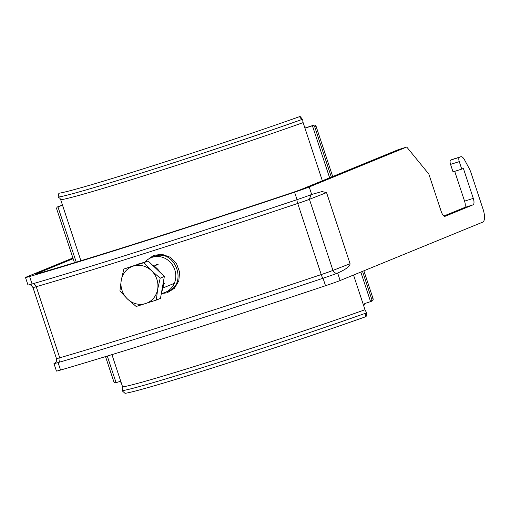 <?xml version="1.0" encoding="UTF-8"?>
<svg xmlns="http://www.w3.org/2000/svg" width="510" height="510" viewBox="0 0 510 510"><rect width="100%" height="100%" fill="white"/><g stroke="black" fill="none" stroke-linecap="round" stroke-linejoin="round"><path stroke-width="0.76" d="M360.812 272.059L370.585 301.627L364.752 303.558L363.77 305.994L365.007 309.736A3.946 2.448 -109.6 0 0 365.931 311.508L366.435 312.522L366.327 316.13L365.67 316.742A157.73 4.405 161.7 0 1 125.033 393.337L122.088 390.717L125.033 393.337M329.639 177.805L312.42 125.734L313.784 125.18A1.97 1.83 67.7 0 1 316.143 126.493L314.778 127.054A1.97 1.83 -112.3 0 0 312.42 125.734L306.504 127.698M306.433 127.717L304.362 126.359L322.358 180.782M314.778 127.054L331.334 177.11M362.508 271.365L371.714 299.204L373.078 298.643A1.97 1.83 67.7 0 1 371.949 301.072M370.585 301.627A1.97 1.83 -112.3 0 0 371.714 299.204M316.143 126.493L332.698 176.549M363.872 270.81L373.078 298.643M313.784 125.18A11.832 0.331 -18.3 0 0 305.968 127.755M59.013 206.295A1.97 1.83 67.7 0 1 59.262 206.193A11.832 0.331 161.7 0 1 62.29 205.249M59.262 206.193L57.898 206.754A1.97 1.83 -112.3 0 0 56.776 209.176L74.473 262.695M105.525 356.592L113.711 381.327A1.97 1.83 -112.3 0 0 116.07 382.647L120.245 381.391L121.367 383.15L122.61 386.892A3.946 3.908 -96.7 0 1 122.731 388.92L122.113 390.717A159.7 4.456 161.7 0 0 365.778 313.159L366.435 312.522M76.226 262.159L57.898 206.754L62.112 205.485M60.722 199.773A157.73 4.405 -18.3 0 0 154.351 172.488A157.73 4.405 -18.3 0 0 303.125 122.617A3.946 2.448 70.4 0 1 302.819 120.666L302.647 119.62L301.748 119.557A159.7 4.456 161.7 0 1 58.083 197.121L59.619 198.078A3.946 3.908 83.3 0 1 60.722 199.773L61.965 203.516L62.099 205.492M303.125 122.617L304.362 126.359M301.748 119.557L299.498 116.662A157.73 4.405 161.7 0 1 58.867 193.258L58.083 197.121L58.867 193.258M299.498 116.662L300.384 116.707L302.647 119.62M137.388 264.365L137.432 264.346A19.718 18.284 67.7 0 1 140.091 263.504M152.713 265.353A19.718 18.284 67.7 0 1 160.236 272.531M163.353 282.132A19.718 18.284 67.7 0 1 161.632 291.847M123.809 269.07L121.259 280.277A19.718 18.284 -112.3 0 1 133.263 266.112A19.718 18.284 67.7 0 1 151.451 270.663L143.935 262.663L123.809 269.07L148.104 260.954L164.354 276.465L160.478 298.375L156.315 300.084L157.641 289.374A19.718 18.284 67.7 0 1 145.637 303.539A19.718 18.284 67.7 0 1 127.449 298.987A19.718 18.284 67.7 0 1 121.259 280.277L119.926 290.981L127.449 298.987L136.183 306.491L156.315 300.084M151.451 270.663A19.718 18.284 67.7 0 1 157.641 289.374L160.191 278.167L151.451 270.663M164.354 276.465L160.191 278.167M148.104 260.954L143.935 262.663M54.946 363.063A19.718 0.548 -18.3 0 0 53.964 363.579L56.444 371.063A19.718 0.548 -18.3 0 0 60.537 370.069A299.689 8.37 -18.3 0 0 325.514 285.721A19.718 0.548 -18.3 0 0 340.138 280.525L482.696 222.143A11.832 4.411 -107.7 0 0 483.072 209.234L471.061 172.915A11.832 4.411 -107.7 0 0 469.111 168.332L464.661 160.07A7.886 2.939 -107.7 0 0 460.842 156.729A7.886 2.939 -107.7 0 0 460.759 156.761L459.395 157.322A3.946 1.473 -107.7 0 0 459.268 161.619L461.748 169.103L463.386 168.434L473.286 198.371A5.916 2.206 72.3 0 1 473.095 204.822L445.128 216.278A5.916 2.206 72.3 0 1 445.064 216.304A5.916 2.206 72.3 0 1 441.22 211.503L428.846 174.082L406.731 147.02L309.194 186.972L311.674 194.457L322.02 191.562L326.553 192.608L309.423 199.308L310.928 194.782M53.964 363.579A19.718 0.548 -18.3 0 0 58.063 362.584A299.689 8.37 -18.3 0 0 323.04 278.237A19.718 0.548 -18.3 0 0 337.588 273.073C335.446 273.507 333.891 272.62 332.941 270.408L309.423 199.308A15.772 0.44 161.7 0 1 297.725 203.465A295.743 8.256 161.7 0 1 36.236 286.697A15.772 0.44 161.7 0 1 32.959 287.493L56.47 358.6A15.772 0.44 -18.3 0 0 59.746 357.803L36.236 286.697A3.946 3.105 -106.3 0 0 32.34 283.917M60.537 370.069L58.063 362.584A3.946 3.105 -106.3 0 0 59.746 357.803A295.743 8.256 -18.3 0 0 321.243 274.565A15.772 0.44 -18.3 0 0 332.941 270.408L350.07 263.715C349.949 266.316 345.818 269.427 337.665 273.041L337.588 273.073M350.07 263.715L326.553 192.608M72.911 257.971L26.788 276.866A19.718 0.548 -18.3 0 0 25.5 277.504A19.718 0.548 -18.3 0 0 29.593 276.509A299.689 8.37 -18.3 0 0 294.57 192.162A19.718 0.548 -18.3 0 0 309.194 186.972M25.5 277.504L27.974 284.988A19.718 0.548 -18.3 0 0 32.073 283.993A299.689 8.37 -18.3 0 0 297.049 199.646A19.718 0.548 -18.3 0 0 311.597 194.482L311.674 194.457M73.14 258.672L35.502 274.087L36.905 273.915A289.827 8.09 -18.3 0 0 293.167 192.34L300.479 189.745L398.01 149.793L406.731 147.02M146.855 260.253L153.637 255.376L161.995 254.299L170.193 257.225L176.505 263.568L179.584 272.034L178.812 280.902L174.363 288.348L167.191 292.797L161.326 293.581M454.71 171.347L464.565 201.15A5.916 2.206 -107.7 0 1 464.38 207.602L443.904 215.985M452.211 159.483A7.886 2.939 72.3 0 0 452.128 159.502A7.886 2.939 72.3 0 0 452.045 159.534L450.681 160.095A3.946 1.473 72.3 0 0 450.553 164.392L453.027 171.883L461.748 169.103M165.316 292.345L167.637 291.395C188.362 284.172 175.058 248.517 154.657 256.288L151.113 257.684A18.73 17.372 67.7 0 1 152.337 257.238A18.73 17.372 67.7 0 1 174.541 269.082A18.73 17.372 67.7 0 1 165.316 292.345A18.73 17.372 67.7 0 1 161.358 293.409M145.165 261.891A18.73 17.372 67.7 0 1 151.113 257.684M154.141 265.072A10.748 9.964 -112.3 0 0 153.102 265.576M164.539 283.643L163.404 283.688M154.702 266.602L156.678 264.429M353.532 275.043L363.77 305.994M107.278 356.056L116.07 382.647M61.965 203.516L80.886 260.737M111.939 354.628L121.367 383.15M122.61 386.892A157.73 4.405 -18.3 0 0 216.234 359.607A157.73 4.405 -18.3 0 0 365.007 309.736M365.67 316.742L365.778 313.159M297.018 199.659A3.946 0.555 -108.5 0 0 297.725 203.465L321.243 274.565A3.946 0.555 -108.5 0 0 323.04 278.237L325.514 285.721M337.665 273.041L340.138 280.525M294.57 192.162L297.049 199.646M29.593 276.509L32.073 283.993M452.045 159.534L460.759 156.761M450.681 160.095L459.395 157.322M450.553 164.392L459.268 161.619M464.565 201.15L473.286 198.371M464.38 207.602L473.095 204.822M59.134 206.244L57.77 206.799M372.083 301.021L370.719 301.582M158.132 264.39L153.963 266.099M174.318 283.33L162.926 287.991M56.47 358.6C56.565 363.853 55.246 362.075 54.793 363.158L55.45 362.871M28.891 284.841C29.408 285.555 29.389 282.872 32.959 287.493M452.128 159.502L460.842 156.729M156.717 264.429L155.728 265.372"/></g></svg>
